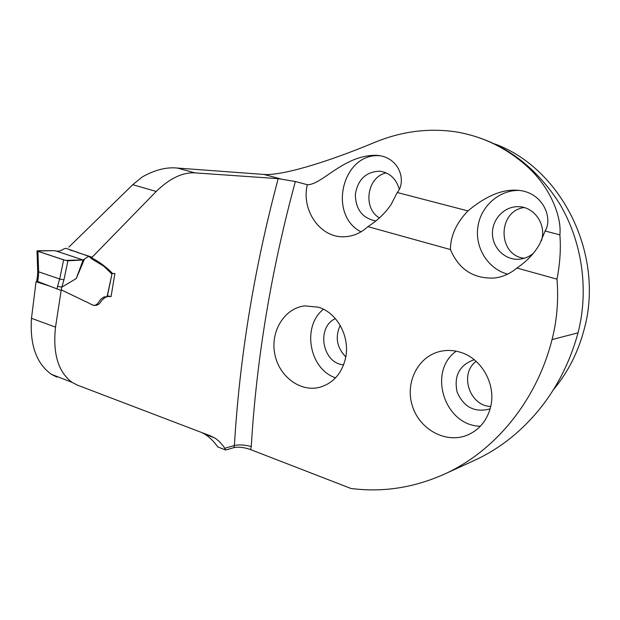 <?xml version="1.0" encoding="UTF-8"?>
<svg xmlns="http://www.w3.org/2000/svg" width="620" height="620" viewBox="0 0 620 620"><rect width="100%" height="100%" fill="white"/><g stroke="black" fill="none" stroke-linecap="round" stroke-linejoin="round"><path stroke-width="0.93" d="M56.924 377.138L51.359 374.286C36.394 363.537 29.76 344.875 31.473 318.316L36.061 281.713L50.429 286.332M201.794 432.558L204.329 433.899C209.235 436.844 213.706 441.177 217.728 446.904L225.68 450.027L233.949 447.601C238.545 446.664 244.094 447.33 250.596 449.593L350.92 488.467C382.524 492.559 413.563 487.832 444.036 474.3C494.504 451.608 536.409 401.435 552.033 339.582C557.039 319.889 558.69 299.747 556.985 279.147C560.015 263.523 560.984 248.767 559.883 234.864C561.867 216.45 550.126 188.457 529.999 169.09C508.834 149.102 484.274 136.71 456.312 131.921C428.025 127.697 400.039 131.517 372.372 143.359C324.028 163.347 281.201 175.778 263.973 174.445L177.467 168.067C166.509 166.912 154.775 169.88 142.259 176.971L132.75 184.69L68.851 247.124M225.68 450.027L223.58 446.408L219.449 441.611L215.628 438.511L210.769 435.984L77.275 385.074L72.044 382.346C58.203 372 52.692 353.594 55.513 327.12L31.473 318.316M559.883 234.864L545.104 231.012C553.342 217.976 542.702 191.262 516.716 190.224C496.868 188.976 478.516 202.143 467.945 210.916L397.304 192.518C406.704 181.296 399.613 157.108 377.107 155.349C344.193 154.256 322.012 185.155 307.295 184.706L295.353 181.513L278.194 178.645L194.982 172.887C182.675 172.159 169.748 178.343 156.201 191.456L92.132 257.215L92.047 258.036C99.719 262.089 106.57 267.251 112.6 273.529L114.925 273.466L111.034 296.67C106.873 295.717 103.122 297.925 99.766 303.304C94.41 308.287 90.117 303.072 85.63 301.576L61.256 289.865L55.513 327.12M224.843 448.26L234.399 445.478C239.033 444.501 244.652 444.842 251.263 446.516C256.517 358.771 271.211 270.436 295.353 181.513M318.393 307.195L304.629 305.877C284.541 308.217 270.452 331.057 274.668 353.431C278.535 375.875 299.755 392.328 319.416 387.368C332.723 383.548 341.364 374.093 345.356 359.003C350.649 337.644 337.512 312.713 318.393 307.195M467.945 210.916C456.351 223.006 450.507 235.879 450.422 249.55L367.885 226.633C360.933 233.066 353.044 236.445 344.209 236.763C320.323 238.057 301.064 210.405 307.295 184.706M556.985 279.147L516.894 268.01C526.597 261.531 534.177 253.588 539.632 244.187L545.104 231.012M450.422 249.55C458.87 269.452 473.525 278.946 494.38 278.031C502.75 277.024 510.26 273.683 516.894 268.01M460.466 352.292C481.957 358.523 496.574 385.19 490.436 407.673C486.778 420.918 479.043 430.086 467.24 435.178C445.95 443.92 419.709 429.606 412.447 406.178C404.782 382.881 417.826 356.492 440.091 351.424C446.826 349.874 453.615 350.168 460.466 352.292M92.047 258.036L90.76 257.618M92.132 257.215L77.523 252.503M107.446 295.794L111.034 296.67M397.304 192.518L391.003 204.639C385.09 213.296 377.379 220.627 367.885 226.633M379.944 155.76C342.442 152.442 327.469 214.784 361.018 231.841M519.165 190.433C498.852 189.891 480.446 206.662 477.803 227.362C474.943 248.039 488.188 269.018 507.671 274.133M553.133 390.073C567.625 372.822 577.91 352.811 583.978 330.026C605.05 255.417 562.038 168.648 495.109 144.057M323.415 309.233C301.676 326.376 309.194 369.125 335.56 377.82M335.389 318.61C315.96 327.306 322.322 363.343 343.596 364.854M340.194 325.361C334.932 337.117 336.792 347.611 345.79 356.849M399.218 189.023C396.017 178.483 389.469 172.538 379.579 171.19C365.901 171.771 357.817 179.513 355.338 194.424C355.647 209.506 362.499 218.349 375.883 220.937M386.268 172.91C367.048 176.63 362.367 208.126 379.425 217.907M541.376 240.901L541.771 239.49C546.173 223.797 533.828 206.631 518.421 206.685C504.417 206.173 492.079 219.162 492.443 233.655C492.567 248.155 505.292 260.439 519.235 259.214C524.497 258.749 529.209 256.765 533.355 253.254M524.063 207.529C497.286 211.172 497.488 255.347 524.202 258.284M456.212 351.191C427.281 371.496 444.517 425.847 480.368 426.219M474.37 359.833L472.944 360.166C459.032 365.761 453.77 376.425 457.149 392.15C463.659 406.929 474.261 412.602 488.955 409.185L490.164 408.696M476.137 361.344C459.071 373.759 469.379 405.914 490.722 406.449M457.7 132.153C499.643 139.965 533.355 163.401 558.845 202.476C582.025 240.56 589.232 289.385 578.026 332.839C569.61 363.529 555.706 390.259 536.331 413.021C518.429 433.923 497.721 449.748 474.199 460.513L444.036 474.3M54.793 250.658L37.154 251.007L65.433 260.392L82.848 259.873L54.971 250.658C57.567 251.736 60.59 251.123 64.046 248.829L65.999 248.318L88.978 256.378M111.321 273.567L111.995 273.823M93.372 305.389L95.403 305.211L97.51 303.761L100.897 299.096L104.036 296.941L107.074 296.701L111.987 273.862M111.801 273.893L103.904 266.29L91.442 258.679L89.303 256.486L87.528 257.013L83.127 259.966L76.245 278.566L84.351 259.354M37.928 251.302L36.998 250.922L37.805 250.782L54.955 250.658L83.127 259.966L67.898 260.803L63.953 279.829L59.691 279.015L63.635 259.873L37.928 251.302L38.634 271.793L59.66 279L57.559 286.308L61.752 287.161L61.225 289.858M63.953 279.829L61.845 287.13L76.245 278.566M61.101 290.462L37.541 281.433M63.635 259.873L67.898 260.803M38.634 271.793L37.712 271.413M38.68 271.8L38.463 275.947L37.495 275.637L37.704 271.56M233.949 447.601L234.399 445.478C239.638 357.174 254.239 268.235 278.194 178.645M177.467 168.067L194.982 172.887M263.973 174.445L280.736 178.924M156.201 191.456L132.75 184.69M250.596 449.593L251.263 446.516M552.033 339.582L578.026 332.839M38.463 275.947L37.719 281.503M57.063 288.812L57.559 286.308M110.6 272.862L112.569 273.513M379.579 171.19L380.106 171.244M518.421 206.685L519.165 206.716M51.173 374.232L71.951 382.331M204.329 433.899L214.962 438.046M70.138 250.093L76.795 251.953L70.138 250.093M37.719 271.599L37.006 251.131M36.743 281.201L37.495 275.606M107.275 296.592L111.972 273.916"/></g></svg>
